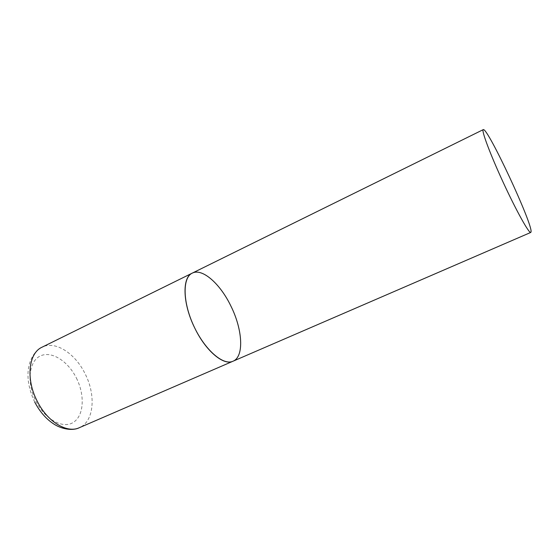 <?xml version="1.0" encoding="UTF-8"?>
<svg xmlns="http://www.w3.org/2000/svg" width="559" height="559" viewBox="0 0 559 559"><rect width="100%" height="100%" fill="white"/><g stroke="black" fill="none" stroke-linecap="round" stroke-linejoin="round"><path stroke-width="0.42" stroke-dasharray="2.79 2.1" d="M233.005 361.226L235.15 359.926C244.066 352.687 241.635 327.847 230.874 306.018C220.239 284.112 202.735 268.348 192.478 273.023M34.749 402.11L34.665 401.956C31.22 394.78 29.061 387.485 28.188 380.071C27.684 372.182 28.195 369.66 29.11 365.069C31.458 356.356 35.769 350.395 42.044 347.195C55.271 340.354 75.213 353.421 85.052 373.678C96.183 395.059 94.087 421.696 79.287 427.719M76.408 378.059C84.968 394.92 84.067 415.288 73.641 422.178C63.37 429.34 45.237 419.858 35.902 401.201C26.399 382.642 28.928 361.156 40.276 355.978C51.491 350.521 68.002 361.128 76.408 378.059"/><path stroke-width="0.84" d="M230.874 306.018C242.641 329.44 244.36 356.705 233.005 361.226C223.775 365.907 205.985 351.276 194.93 328.399C182.576 303.914 181.892 277.313 192.261 273.12C202.337 267.831 220.295 283.916 230.874 306.018M192.478 273.023L192.261 273.12C182.43 277.537 182.576 301.923 193.742 325.911C204.79 349.955 223.272 365.865 233.005 361.226L79.287 427.719C67.087 433.602 47.354 421.821 37.16 401.089C25.602 378.988 28.621 352.995 42.044 347.195L483.242 129.639C481.18 130.1 490.257 154.41 503.359 182.723C516.446 211.05 529.094 233.711 530.777 232.432L531.05 231.88C532.748 223.991 487.525 127.068 483.283 129.625L483.242 129.639M79.287 427.719C72.551 431.129 61.385 429.026 53.79 424.008C46.09 418.964 39.745 411.669 34.749 402.11M233.005 361.226L530.777 232.432"/></g></svg>
